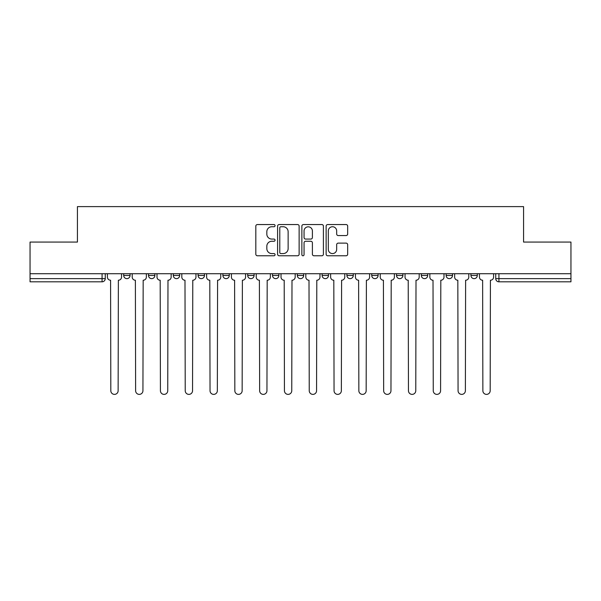 <?xml version="1.0" encoding="UTF-8"?>
<svg xmlns="http://www.w3.org/2000/svg" width="601" height="601" viewBox="0 0 601 601"><rect width="100%" height="100%" fill="white"/><g stroke="black" fill="none" stroke-linecap="round" stroke-linejoin="round"><path stroke-width="0.9" d="M275.063 225.645A1.089 1.089 0 0 0 273.966 224.556L257.386 224.556A1.563 1.563 0 0 0 255.823 226.119L255.823 254.208A1.563 1.563 0 0 0 257.386 255.771L273.966 255.771A1.089 1.089 0 0 0 275.063 254.674A1.089 1.089 0 0 0 273.966 253.584L271.825 253.584A4.996 4.996 0 0 1 266.829 248.589L266.829 246.245A4.996 4.996 0 0 1 271.825 241.256L273.966 241.256A1.089 1.089 0 0 0 275.063 240.16A1.089 1.089 0 0 0 273.966 239.07L271.825 239.07A4.996 4.996 0 0 1 266.829 234.074L266.829 231.731A4.996 4.996 0 0 1 271.825 226.742L273.966 226.742A1.089 1.089 0 0 0 275.063 225.645M396.532 273.71L396.532 275.461L402.895 275.461A3.178 3.178 0 0 1 399.71 278.639A3.178 3.178 0 0 1 396.532 275.461L396.532 273.71M322.121 273.71L322.121 275.461L328.484 275.461A3.178 3.178 0 0 1 325.306 278.639A3.178 3.178 0 0 1 322.121 275.461L322.121 273.71M272.516 273.71L272.516 275.461L278.879 275.461A3.178 3.178 0 0 1 275.694 278.639A3.178 3.178 0 0 1 272.516 275.461L272.516 273.71M247.717 273.71L247.717 275.461L254.073 275.461A3.178 3.178 0 0 1 250.895 278.639A3.178 3.178 0 0 1 247.717 275.461L247.717 273.71M198.105 273.71L198.105 275.461L204.468 275.461A3.178 3.178 0 0 1 201.29 278.639A3.178 3.178 0 0 1 198.105 275.461L198.105 273.71M346.108 235.554A1.563 1.563 0 0 0 347.671 233.999L347.671 226.119A1.563 1.563 0 0 0 346.108 224.556L327.695 224.556A1.563 1.563 0 0 0 326.133 226.119L326.133 254.208A1.563 1.563 0 0 0 327.695 255.771L346.108 255.771A1.563 1.563 0 0 0 347.671 254.208L347.671 244.69A1.563 1.563 0 0 0 346.108 243.127L338.228 243.127A1.563 1.563 0 0 0 336.665 244.69L336.665 249.407A4.177 4.177 0 0 1 332.496 253.584A4.177 4.177 0 0 1 328.319 249.407L328.319 230.912A4.177 4.177 0 0 1 332.496 226.742A4.177 4.177 0 0 1 336.665 230.912L336.665 233.999A1.563 1.563 0 0 0 338.228 235.554L346.108 235.554M30.05 273.71L30.05 242.068L77.431 242.068L77.431 206.616L523.569 206.616L523.569 242.068L570.95 242.068L570.95 273.71L30.05 273.71L30.05 278.639L105.258 278.639L105.258 273.71L105.258 278.639A3.178 3.178 0 0 1 102.072 281.816L30.05 281.816L30.05 278.639M299.133 226.119A1.563 1.563 0 0 0 297.57 224.556L279.157 224.556A1.563 1.563 0 0 0 277.594 226.119L277.594 254.208A1.563 1.563 0 0 0 279.157 255.771L297.57 255.771A1.563 1.563 0 0 0 299.133 254.208L299.133 226.119M303.43 224.556L321.843 224.556A1.563 1.563 0 0 1 323.406 226.119L323.406 254.208A1.563 1.563 0 0 1 321.843 255.771L313.962 255.771A1.563 1.563 0 0 1 312.4 254.208L312.4 242.812A1.563 1.563 0 0 0 310.837 241.256L305.608 241.256A1.563 1.563 0 0 0 304.053 242.812L304.053 254.674A1.089 1.089 0 0 1 302.957 255.771A1.089 1.089 0 0 1 301.867 254.674L301.867 226.119A1.563 1.563 0 0 1 303.43 224.556M495.742 273.71L495.742 278.639L570.95 278.639L570.95 281.816L498.928 281.816A3.178 3.178 0 0 1 495.742 278.639M570.95 273.71L570.95 278.639M477.299 273.71L477.299 275.461A3.178 3.178 0 0 1 474.121 278.639A3.178 3.178 0 0 1 470.944 275.461L477.299 275.461M470.944 273.71L470.944 275.461M452.5 273.71L452.5 275.461A3.178 3.178 0 0 1 449.323 278.639A3.178 3.178 0 0 1 446.137 275.461A3.178 3.178 0 0 0 449.323 278.639M446.137 273.71L446.137 275.461L452.5 275.461M427.694 273.71L427.694 275.461A3.178 3.178 0 0 1 424.516 278.639A3.178 3.178 0 0 1 421.339 275.461A3.178 3.178 0 0 0 424.516 278.639M421.339 273.71L421.339 275.461L427.694 275.461M402.895 273.71L402.895 275.461A3.178 3.178 0 0 1 399.71 278.639M378.089 273.71L378.089 275.461A3.178 3.178 0 0 1 374.911 278.639A3.178 3.178 0 0 1 371.726 275.461L378.089 275.461M371.726 273.71L371.726 275.461M353.283 273.71L353.283 275.461A3.178 3.178 0 0 1 350.105 278.639A3.178 3.178 0 0 1 346.927 275.461L353.283 275.461L353.283 273.71M346.927 273.71L346.927 275.461M328.484 273.71L328.484 275.461M303.678 273.71L303.678 275.461A3.178 3.178 0 0 1 300.5 278.639A3.178 3.178 0 0 1 297.322 275.461L303.678 275.461L303.678 273.71M297.322 273.71L297.322 275.461M278.879 273.71L278.879 275.461L278.879 273.71M254.073 275.461L254.073 273.71L254.073 275.461A3.178 3.178 0 0 1 250.895 278.639M229.274 273.71L229.274 275.461A3.178 3.178 0 0 1 226.089 278.639A3.178 3.178 0 0 1 222.911 275.461A3.178 3.178 0 0 0 226.089 278.639A3.178 3.178 0 0 0 229.274 275.461L229.274 273.71M222.911 273.71L222.911 275.461L229.274 275.461M204.468 273.71L204.468 275.461M179.661 273.71L179.661 275.461A3.178 3.178 0 0 1 176.484 278.639A3.178 3.178 0 0 1 173.306 275.461A3.178 3.178 0 0 0 176.484 278.639A3.178 3.178 0 0 0 179.661 275.461L173.306 275.461L173.306 273.71M148.5 273.71L148.5 275.461L154.863 275.461L154.863 273.71L154.863 275.461A3.178 3.178 0 0 1 151.677 278.639A3.178 3.178 0 0 1 148.5 275.461A3.178 3.178 0 0 0 151.677 278.639M123.701 273.71L123.701 275.461L130.056 275.461L130.056 273.71L130.056 275.461A3.178 3.178 0 0 1 126.879 278.639A3.178 3.178 0 0 1 123.701 275.461A3.178 3.178 0 0 0 126.879 278.639M102.072 273.71L102.072 281.816A3.178 3.178 0 0 0 105.258 278.639M280.877 226.742A1.089 1.089 0 0 0 279.781 227.832L279.781 252.488A1.089 1.089 0 0 0 280.877 253.584L283.139 253.584A4.996 4.996 0 0 0 288.134 248.589L288.134 231.731A4.996 4.996 0 0 0 283.139 226.742L280.877 226.742M312.4 230.994A4.177 4.177 0 0 0 308.223 226.817A4.177 4.177 0 0 0 304.053 230.994L304.053 237.508A1.563 1.563 0 0 0 305.608 239.07L310.837 239.07A1.563 1.563 0 0 0 312.4 237.508L312.4 230.994M107.399 273.71L107.399 277.046A3.178 3.178 0 0 0 110.584 280.231L110.817 390.733A3.659 3.659 0 0 0 114.475 394.384A3.659 3.659 0 0 0 118.134 390.733L118.374 280.231A3.178 3.178 0 0 0 121.552 277.046L121.552 273.71M132.205 273.71L132.205 277.046A3.178 3.178 0 0 0 135.383 280.231L135.623 390.733A3.659 3.659 0 0 0 139.282 394.384A3.659 3.659 0 0 0 142.933 390.733L143.173 280.231A3.178 3.178 0 0 0 146.351 277.046L146.351 273.71M157.004 273.71L157.004 277.046A3.178 3.178 0 0 0 160.189 280.231L160.422 390.733A3.659 3.659 0 0 0 164.081 394.384A3.659 3.659 0 0 0 167.739 390.733L167.98 280.231A3.178 3.178 0 0 0 171.157 277.046L171.157 273.71M181.81 273.71L181.81 277.046A3.178 3.178 0 0 0 184.988 280.231L185.228 390.733A3.659 3.659 0 0 0 188.887 394.384A3.659 3.659 0 0 0 192.545 390.733L192.778 280.231A3.178 3.178 0 0 0 195.964 277.046L195.964 273.71M206.616 273.71L206.616 277.046A3.178 3.178 0 0 0 209.794 280.231L210.034 390.733A3.659 3.659 0 0 0 213.686 394.384A3.659 3.659 0 0 0 217.344 390.733L217.585 280.231A3.178 3.178 0 0 0 220.762 277.046L220.762 273.71M231.415 273.71L231.415 277.046A3.178 3.178 0 0 0 234.6 280.231L234.833 390.733A3.659 3.659 0 0 0 238.492 394.384A3.659 3.659 0 0 0 242.15 390.733L242.391 280.231A3.178 3.178 0 0 0 245.569 277.046L245.569 273.71M256.221 273.71L256.221 277.046A3.178 3.178 0 0 0 259.399 280.231L259.64 390.733A3.659 3.659 0 0 0 263.298 394.384A3.659 3.659 0 0 0 266.949 390.733L267.19 280.231A3.178 3.178 0 0 0 270.367 277.046L270.367 273.71M281.02 273.71L281.02 277.046A3.178 3.178 0 0 0 284.205 280.231L284.438 390.733A3.659 3.659 0 0 0 288.097 394.384A3.659 3.659 0 0 0 291.755 390.733L291.996 280.231A3.178 3.178 0 0 0 295.174 277.046L295.174 273.71M305.826 273.71L305.826 277.046A3.178 3.178 0 0 0 309.004 280.231L309.245 390.733A3.659 3.659 0 0 0 312.903 394.384A3.659 3.659 0 0 0 316.562 390.733L316.795 280.231A3.178 3.178 0 0 0 319.98 277.046L319.98 273.71M330.633 273.71L330.633 277.046A3.178 3.178 0 0 0 333.81 280.231L334.051 390.733A3.659 3.659 0 0 0 337.702 394.384A3.659 3.659 0 0 0 341.36 390.733L341.601 280.231A3.178 3.178 0 0 0 344.779 277.046L344.779 273.71M355.431 273.71L355.431 277.046A3.178 3.178 0 0 0 358.609 280.231L358.85 390.733A3.659 3.659 0 0 0 362.508 394.384A3.659 3.659 0 0 0 366.167 390.733L366.4 280.231A3.178 3.178 0 0 0 369.585 277.046L369.585 273.71M380.238 273.71L380.238 277.046A3.178 3.178 0 0 0 383.415 280.231L383.656 390.733A3.659 3.659 0 0 0 387.314 394.384A3.659 3.659 0 0 0 390.966 390.733L391.206 280.231A3.178 3.178 0 0 0 394.384 277.046L394.384 273.71M405.036 273.71L405.036 277.046A3.178 3.178 0 0 0 408.222 280.231L408.455 390.733A3.659 3.659 0 0 0 412.113 394.384A3.659 3.659 0 0 0 415.772 390.733L416.012 280.231A3.178 3.178 0 0 0 419.19 277.046L419.19 273.71M429.843 273.71L429.843 277.046A3.178 3.178 0 0 0 433.02 280.231L433.261 390.733A3.659 3.659 0 0 0 436.919 394.384A3.659 3.659 0 0 0 440.578 390.733L440.811 280.231A3.178 3.178 0 0 0 443.996 277.046L443.996 273.71M454.649 273.71L454.649 277.046A3.178 3.178 0 0 0 457.827 280.231L458.067 390.733A3.659 3.659 0 0 0 461.718 394.384A3.659 3.659 0 0 0 465.377 390.733L465.617 280.231A3.178 3.178 0 0 0 468.795 277.046L468.795 273.71M479.448 273.71L479.448 277.046A3.178 3.178 0 0 0 482.626 280.231L482.866 390.733A3.659 3.659 0 0 0 486.525 394.384A3.659 3.659 0 0 0 490.183 390.733L490.416 280.231A3.178 3.178 0 0 0 493.601 277.046L493.601 273.71M498.928 273.71L498.928 281.816"/></g></svg>
